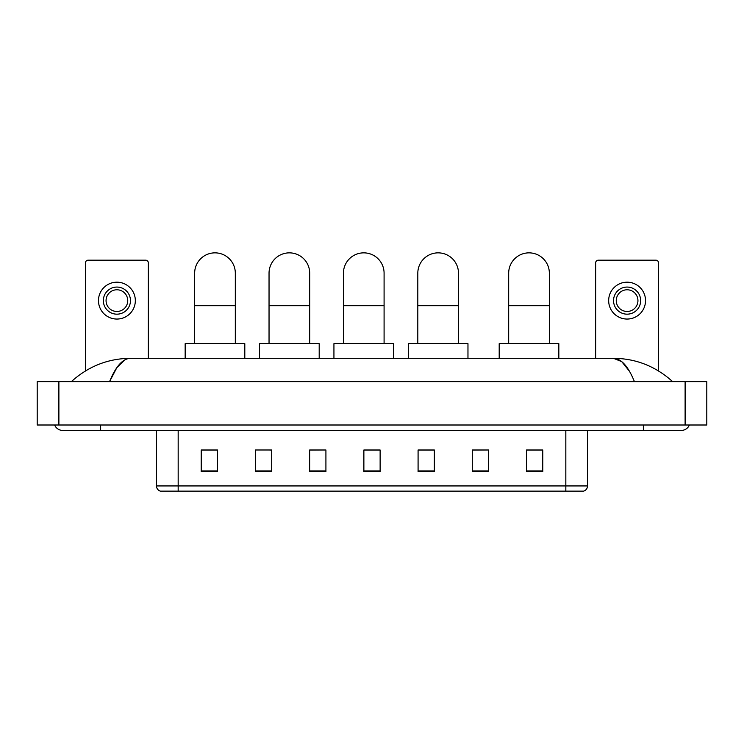 <?xml version="1.0" encoding="UTF-8"?>
<svg xmlns="http://www.w3.org/2000/svg" width="744" height="744" viewBox="0 0 744 744"><rect width="100%" height="100%" fill="white"/><g stroke="black" fill="none" stroke-linecap="round" stroke-linejoin="round"><path stroke-width="1.12" d="M565.831 491.142L565.831 485.944L587.518 485.944C587.369 488.538 586.067 490.277 583.612 491.142L160.388 491.142A5.422 5.422 0 0 1 156.482 485.944L156.482 430.423M542.785 471.677L542.785 449.99L526.519 449.99L526.519 471.677L542.785 471.677M488.566 471.677L488.566 449.99L472.301 449.99L472.301 471.677L488.566 471.677M434.347 471.677L434.347 449.99L418.082 449.99L418.082 471.677L434.347 471.677M217.481 471.677L217.481 449.99L201.215 449.99L201.215 471.677L217.481 471.677M271.7 471.677L271.7 449.99L255.434 449.99L255.434 471.677L271.7 471.677M325.918 471.677L325.918 449.99L309.653 449.99L309.653 471.677L325.918 471.677M380.128 471.677L380.128 449.99L363.872 449.99L363.872 471.677L380.128 471.677M488.566 449.99L472.301 450.101L488.566 449.99M325.918 449.99L309.653 450.101L325.918 449.99M269.849 450.101L271.7 450.101M418.63 450.101L434.347 450.101M380.128 450.101L363.872 450.101M217.481 450.101L201.215 450.101M542.785 450.101L526.519 450.101M100.635 425.001L100.635 430.423L681.318 430.423A8.677 8.677 0 0 0 689.363 425.001A8.677 8.677 0 0 1 681.318 430.423A8.677 8.677 0 0 0 689.363 425.001A8.677 8.677 0 0 1 681.318 430.423M54.638 425.001A8.677 8.677 0 0 0 62.682 430.423A8.677 8.677 0 0 1 54.638 425.001A8.677 8.677 0 0 0 62.682 430.423L100.635 430.423M634.427 381.626C628.206 366.308 621.221 358.543 613.465 358.31L130.535 358.31C122.779 358.543 115.794 366.318 109.573 381.626L116.873 367.601L124.899 359.836M58.888 381.626L706.8 381.626L706.8 425.001L37.2 425.001L37.2 381.626L58.888 381.626L58.888 425.001M706.8 381.626L706.8 425.001M670.8 379.952L672.641 381.626C655.576 366.253 635.85 358.487 613.465 358.31L621.724 361.621L629.461 371.265M73.2 379.952L71.359 381.626C88.341 366.29 108.066 358.515 130.535 358.31M148.344 358.31L148.344 262.883A2.706 2.706 0 0 0 145.638 260.177L88.164 260.177A2.706 2.706 0 0 0 85.458 262.883L85.458 370.94M116.901 287.063A13.55 13.55 0 0 0 103.351 300.623A13.55 13.55 0 0 0 116.901 314.173A13.55 13.55 0 0 0 130.46 300.623A13.55 13.55 0 0 0 116.901 287.063M116.901 289.779A10.844 10.844 0 0 0 106.057 300.623A10.844 10.844 0 0 0 116.901 311.466A10.844 10.844 0 0 0 127.745 300.623A10.844 10.844 0 0 0 116.901 289.779M116.901 319.055A18.433 18.433 0 0 0 135.334 300.623A18.433 18.433 0 0 0 116.901 282.19A18.433 18.433 0 0 0 98.468 300.623A18.433 18.433 0 0 0 116.901 319.055M194.649 343.672L194.649 273.188A20.33 20.33 0 0 1 214.979 252.858A20.33 20.33 0 0 1 235.318 273.188A20.33 20.33 0 0 0 214.979 252.858M235.318 343.672L235.318 273.188M244.804 358.31L244.804 343.672L185.163 343.672L185.163 358.31M269.04 343.672L269.04 273.188A20.33 20.33 0 0 1 289.37 252.858A20.33 20.33 0 0 1 309.699 273.188A20.33 20.33 0 0 0 289.37 252.858M309.699 343.672L309.699 273.188M319.195 358.31L319.195 343.672L259.554 343.672L259.554 358.31M343.43 343.672L343.43 273.188A20.33 20.33 0 0 1 363.76 252.858A20.33 20.33 0 0 1 384.09 273.188A20.33 20.33 0 0 0 363.76 252.858M384.09 343.672L384.09 273.188M393.576 358.31L393.576 343.672L333.935 343.672L333.935 358.31M417.812 343.672L417.812 273.188A20.33 20.33 0 0 1 438.151 252.858A20.33 20.33 0 0 1 458.481 273.188A20.33 20.33 0 0 0 438.151 252.858M458.481 343.672L458.481 273.188M467.967 358.31L467.967 343.672L408.326 343.672L408.326 358.31M508.682 343.672L508.682 273.188A20.33 20.33 0 0 1 529.021 252.858A20.33 20.33 0 0 1 549.351 273.188A20.33 20.33 0 0 0 529.021 252.858M549.351 343.672L549.351 273.188M558.837 358.31L558.837 343.672L499.196 343.672L499.196 358.31M658.542 370.94L658.542 262.883A2.706 2.706 0 0 0 655.836 260.177L598.362 260.177A2.706 2.706 0 0 0 595.656 262.883L595.656 358.31M627.099 287.063A13.55 13.55 0 0 0 613.54 300.623A13.55 13.55 0 0 0 627.099 314.173A13.55 13.55 0 0 0 640.649 300.623A13.55 13.55 0 0 0 627.099 287.063M627.099 289.779A10.844 10.844 0 0 0 616.255 300.623A10.844 10.844 0 0 0 627.099 311.466A10.844 10.844 0 0 0 637.943 300.623A10.844 10.844 0 0 0 627.099 289.779M627.099 319.055A18.433 18.433 0 0 0 645.532 300.623A18.433 18.433 0 0 0 627.099 282.19A18.433 18.433 0 0 0 608.666 300.623A18.433 18.433 0 0 0 627.099 319.055M156.482 485.944L178.169 485.944L178.169 491.142M178.169 430.423L178.169 485.944L565.831 485.944L565.831 430.423M380.128 470.924L363.872 470.924M325.918 470.924L309.653 470.924M271.7 470.924L255.434 470.924M217.481 470.924L201.215 470.924M434.347 470.924L418.082 470.924M488.566 470.924L472.301 470.924M542.785 470.924L526.519 470.924M643.365 425.001L643.365 430.423M685.112 381.626L685.112 425.001M194.649 305.719L235.318 305.719M269.04 305.719L309.699 305.719M343.43 305.719L384.09 305.719M417.812 305.719L458.481 305.719M508.682 305.719L549.351 305.719M587.518 485.944L587.518 430.423"/></g></svg>
